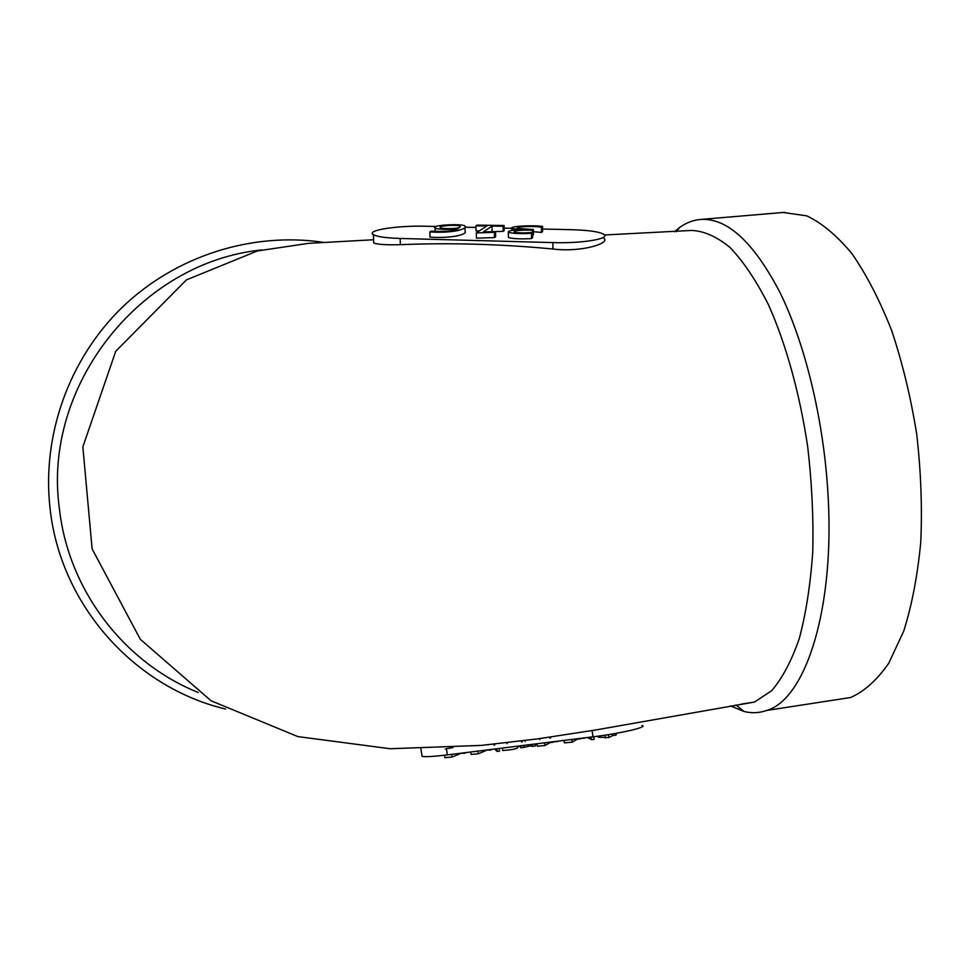 <?xml version="1.0" encoding="UTF-8"?>
<svg xmlns="http://www.w3.org/2000/svg" width="970" height="970" viewBox="0 0 970 970"><rect width="100%" height="100%" fill="white"/><g stroke="black" fill="none" stroke-linecap="round" stroke-linejoin="round"><path stroke-width="1.45" d="M603.837 238.365C610.93 242.876 582.145 252.649 552.936 248.999C500.738 244.064 449.862 242.621 400.331 244.683C386.315 245.058 377.451 244.476 373.741 242.949M421.853 754.963L422.071 756.382C425.636 757 434.063 756.503 447.352 754.89L593.058 736.8L592.064 730.616L754.527 702.037L771.623 690.749C782.281 678.37 791.508 660.958 799.292 638.502C805.997 613.355 810.471 584.534 812.739 552.051C813.575 518.077 811.902 483.108 807.743 447.121C799.801 393.565 785.967 343.877 768.422 304.641C756.212 280.597 743.456 261.573 730.155 247.58C716.866 236.656 703.99 230.945 691.549 230.436L604.468 234.982M198.219 692.483C124.463 662.922 68.409 590.633 59.376 508.486C42.183 385.623 140.832 261.791 262.021 249.933M741.165 704.111L754.527 702.05M730.471 705.893L744.014 711.471C751.714 713.411 759.304 713.059 766.761 710.428C805.815 699.2 835.788 607.281 827.713 489.765C823.033 417.185 804.748 343.028 780.135 292.819C753.92 242.524 727.573 218.056 701.104 219.414C693.453 219.972 686.275 222.676 679.558 227.538L674.405 231.757M549.59 738.037L550.717 737.867M452.978 747.579L445.291 748.949M593.058 736.8C621.273 733.429 649.027 726.772 641.982 725.427M494.761 744.996L493.912 744.184M834.503 700L850.641 697.515C864.391 691.392 877.098 679.958 888.75 663.225L903.737 631.094C911.945 605.074 917.62 575.319 920.785 541.83C922.3 506.837 920.93 470.85 916.662 433.881C910.769 397.263 902.452 362.841 891.697 330.588C879.814 300.445 866.598 274.825 852.024 253.752C837.061 235.71 821.978 223.076 806.773 215.861L783.166 212.478M225.573 709.034C134.927 687.585 60.528 605.559 50.088 508.619C41.649 435.421 69.088 358.839 122.317 307.223C175.788 255.813 251.848 231.915 322.683 242.233M447.352 754.89L446.43 748.888M535.076 743.966L535.391 745.966L532.506 746.33L532.19 744.329M532.506 746.33L530.25 745.894L530.044 744.596M530.25 745.894L529.984 744.596M530.19 745.894L523.848 747.397L523.533 745.396M523.848 747.397L520.781 747.785L520.466 745.784M525.134 741.492L524.988 740.559M539.756 739.492L539.623 738.716M537.004 744.414L535.21 744.814M598.211 736.133L598.393 737.261L608.784 737.576L612.797 735.515L612.543 733.963M612.797 735.515L616.059 735.102L615.78 733.405M616.059 735.102L616.362 733.308M605.425 737.988L604.965 735.175M608.784 737.576L608.311 734.654M587.408 737.503L591.603 739.698L591.179 737.03M591.603 739.698L594.173 739.382L593.749 736.715M564.043 740.389L564.431 742.862L572.203 742.159L578.314 738.619M578.399 739.152L583.916 737.928M584.001 738.461L584.583 737.855M572.203 742.159L571.766 739.431M536.907 743.747L537.295 746.221L544.934 745.53L551.372 741.953M551.457 742.499L556.913 741.262M556.998 741.82L557.604 741.177M544.934 745.53L544.497 742.802M521.496 741.953L521.375 741.226M522.248 741.856L522.102 740.934M520.55 746.354L517.495 746.73M517.41 746.16L517.665 747.797C516.501 748.949 511.517 749.846 502.739 750.525L502.351 748.028M507.092 743.675L506.995 743.02M499.126 748.44L499.538 751.095L497.064 751.41L496.652 748.743M493.96 745.069L493.815 744.196M497.064 751.41L494.603 748.998M491.729 749.349L490.953 749.446M491.05 750.016L485.57 750.125M485.655 750.683L478.368 753.775L477.943 751.071M478.368 753.775L471.032 754.43L470.656 751.98M465.745 752.599L464.945 752.696M465.03 753.241L459.622 753.363M459.707 753.908L452.117 757.024L451.705 754.345M452.117 757.024L444.915 757.667L444.539 755.23M542.569 229.017L571.997 229.708C589.069 230.229 599.715 231.806 603.922 234.437C610.906 238.644 582.182 243.628 552.924 242.597L400.161 238.45C386.121 238.002 377.209 236.753 373.426 234.691C365.217 230.375 397.506 225.355 425.721 226.252L436.124 226.507M465.418 227.198L475.967 227.453M504.121 228.12L511.687 228.289M400.161 238.45L400.331 244.683M552.924 242.597L552.936 248.999M542.557 226.374L541.393 227.259C534.664 225.877 514.706 226.422 517.422 228.399L533.391 229.526L532.457 230.229C520.332 229.902 514.209 230.508 514.088 232.06C517.725 232.994 523.885 233.127 532.578 232.473L531.487 233.297C520.745 233.915 513.045 233.576 508.353 232.279C507.686 230.908 511.93 230.06 521.072 229.744L511.905 228.52C508.68 226.034 533.148 225.101 542.557 226.374L542.582 231.515L541.418 232.412L533.403 231.697M533.391 229.526L533.415 234.728L532.591 235.358M532.578 232.473L532.615 237.723L531.511 238.559C520.793 239.19 513.094 238.838 508.401 237.517L508.389 236.813M479.265 230.981L476.027 230.921L475.943 225.828L477.034 225.125L504.097 225.525L504.157 230.642L503.139 231.345L491.353 231.697M504.097 225.525L503.078 226.228L492.057 226.058L483.242 231.927L495.561 231.575L495.621 236.789L494.47 237.601L476.403 238.147L476.318 232.921L486.855 225.986L475.943 225.828M465.018 227.695L465.079 231.175C466.364 232.727 463.781 234.291 457.319 235.868C448.928 237.42 439.822 237.82 429.989 237.092L429.868 231.903L431.177 231.127C444.975 231.939 454.057 231.054 458.41 228.459L458.264 228.544M458.252 228.459C451.923 229.914 436.294 229.441 435.093 228.071C429.577 225.125 462.387 223.294 464.982 226.071C466.279 227.598 463.684 229.138 457.222 230.69C448.831 232.206 439.701 232.618 429.868 231.903M459.841 227.319L460.047 226.301C457.622 224.252 436.585 225.84 440.586 227.817C441.799 229.114 457.816 228.884 459.841 227.319M503.078 226.228L503.139 231.345M492.057 226.058L492.117 231.175M495.561 231.575L494.397 232.363L494.47 237.601M494.397 232.363L476.318 232.921M541.393 227.259L541.418 232.412M532.457 230.229L532.469 232.473M531.487 233.297L531.511 238.559M373.595 239.748L308.581 243.337L257.402 250.951L186.422 279.881L115.733 351.261L82.85 446.891L92.126 548.935L140.335 639.327L211.06 700.776L297.899 736.606L390.134 748.731L481.484 745.396L537.962 738.837L594.004 730.24M736.012 704.96L744.014 711.471M676.514 231.612L679.558 227.538M766.761 710.428L850.641 697.515M701.104 219.414L784.839 212.333M422.071 756.382L420.931 748.888M373.426 234.691L373.705 242.949M435.154 231.43L435.081 228.071M460.059 226.313L460.071 227.15M511.917 230.436L511.905 228.52M508.401 237.517L508.341 232.279"/></g></svg>
